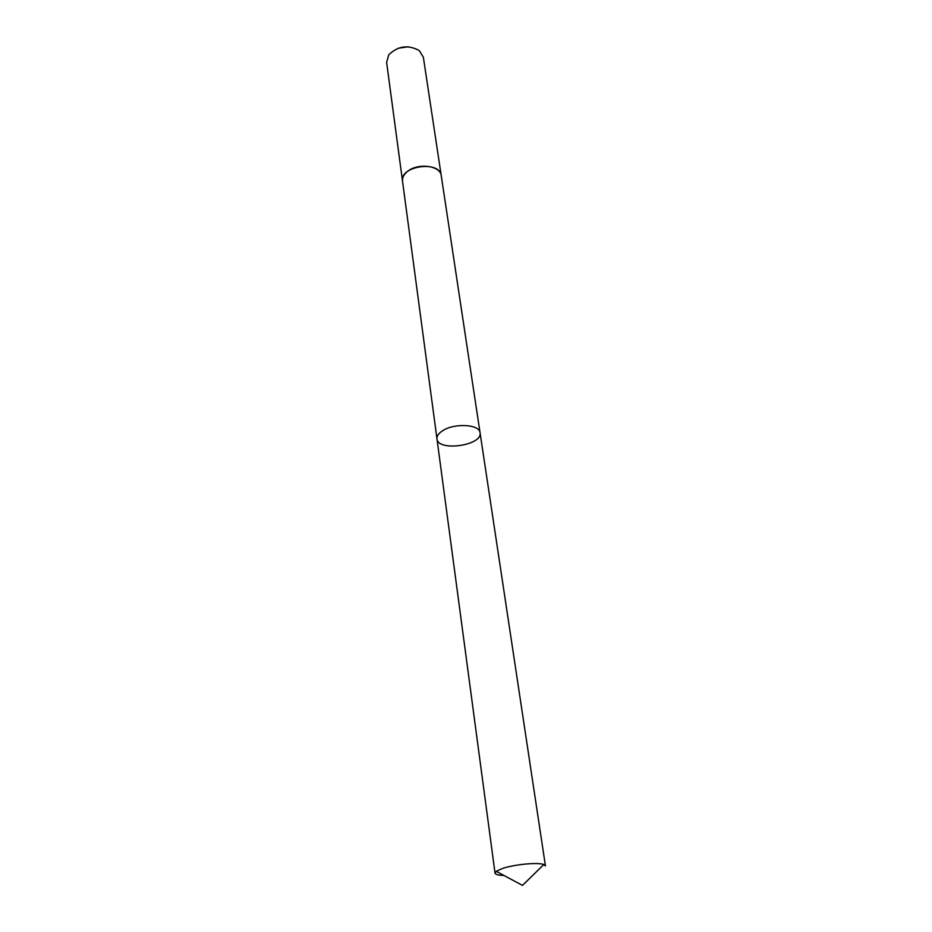 <?xml version="1.0" encoding="UTF-8"?>
<svg xmlns="http://www.w3.org/2000/svg" width="932" height="932" viewBox="0 0 932 932"><rect width="100%" height="100%" fill="white"/><g stroke="black" fill="none" stroke-linecap="round" stroke-linejoin="round"><path stroke-width="1.4" d="M442.549 430.794C438.541 433.38 436.689 436.083 436.968 438.879C437.795 451.904 482.893 445.484 480.05 432.739C479.7 424.27 454.257 422.848 442.549 430.794C438.541 433.38 436.689 436.083 436.968 438.879L495.02 873.098L496.22 871.327L502.22 868.577C514.138 864.418 538.183 862.1 543.799 864.547L545.441 865.921L480.05 432.739C479.7 424.27 454.257 422.848 442.549 430.794M503.979 875.474C498.364 875.299 495.37 874.507 495.02 873.098M402.542 181.402L402.519 181.204C402.146 177.814 403.719 174.633 407.226 171.686C417.466 162.634 440.521 165.442 441.244 175.694L441.267 175.892M436.968 438.879L402.519 181.204C399.397 165.873 439.962 160.094 441.244 175.694L480.05 432.739M402.519 181.204L386.629 62.409L388.726 54.883C397.836 45.959 408.006 44.515 419.237 50.538L423.349 57.178L441.244 175.694M398.127 48.254L408.367 46.786M502.896 875.439L502.826 874.857M496.22 871.327L522.491 885.4L543.799 864.547"/></g></svg>
